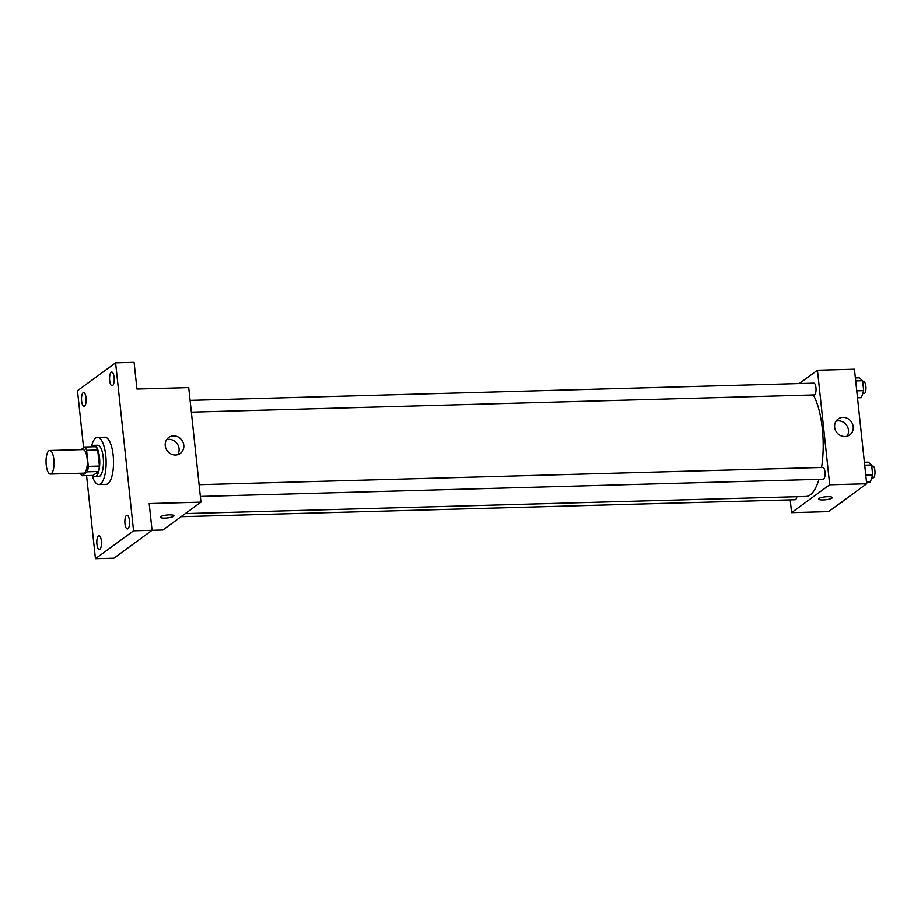 <?xml version="1.0" encoding="UTF-8"?>
<svg xmlns="http://www.w3.org/2000/svg" width="921" height="921" viewBox="0 0 921 921"><rect width="100%" height="100%" fill="white"/><g stroke="black" fill="none" stroke-linecap="round" stroke-linejoin="round"><path stroke-width="1.38" d="M51.265 473.751A11.8 3.995 88.4 0 1 50.367 474.085A11.8 3.995 88.4 0 1 46.05 462.4A11.8 3.995 88.4 0 1 49.711 450.496A11.8 3.995 88.4 0 1 53.971 460.834A11.8 3.995 88.4 0 1 51.265 473.751M49.711 450.496L83.005 449.575A11.8 3.995 88.4 0 1 87.253 459.913A11.8 3.995 88.4 0 1 84.548 472.83A11.8 3.995 88.4 0 1 83.65 473.164L50.367 474.085M84.674 446.996L95.772 446.697A15.22 5.146 88.4 0 1 97.695 450.001L99.41 466.084L88.312 466.383L86.597 450.311A15.22 5.146 88.4 0 0 84.674 446.996L81.083 449.632M99.41 466.084A15.22 5.146 88.4 0 1 98.42 471.517L93.079 475.432L81.981 475.731A15.22 5.146 88.4 0 1 80.392 473.244M81.981 475.731L87.322 471.828A15.22 5.146 88.4 0 0 88.312 466.383M98.42 471.517L87.322 471.828M92.618 475.443A15.726 5.319 -91.6 0 0 94.851 476.779A15.726 5.319 -91.6 0 0 99.744 460.914A15.726 5.319 -91.6 0 0 93.988 445.338A15.726 5.319 -91.6 0 0 91.835 446.8M93.988 445.338L97.684 445.234A15.726 5.319 88.4 0 1 103.359 459.015A15.726 5.319 88.4 0 1 99.756 476.238A15.726 5.319 88.4 0 1 98.559 476.687L94.851 476.779M97.695 450.001L86.597 450.311M91.386 446.812A23.589 7.978 88.4 0 1 97.465 437.383A23.589 7.978 88.4 0 1 105.973 458.048A23.589 7.978 88.4 0 1 100.573 483.87A23.589 7.978 88.4 0 1 98.777 484.538A23.589 7.978 88.4 0 1 92.181 475.455M97.465 437.383L104.867 437.176A23.589 7.978 88.4 0 1 113.375 457.841A23.589 7.978 88.4 0 1 107.964 483.675A23.589 7.978 88.4 0 1 106.168 484.342L98.777 484.538M114.112 377.265A6.884 2.326 88.4 0 1 112.086 385.761A6.884 2.326 88.4 0 1 109.564 378.957A6.884 2.326 88.4 0 1 111.706 372.015A6.884 2.326 88.4 0 1 114.112 377.265M129.424 520.48A6.884 2.326 88.4 0 1 127.386 528.976A6.884 2.326 88.4 0 1 124.865 522.172A6.884 2.326 88.4 0 1 127.006 515.23A6.884 2.326 88.4 0 1 129.424 520.48M101.368 540.995A6.884 2.326 88.4 0 1 99.33 549.503A6.884 2.326 88.4 0 1 96.82 542.688A6.884 2.326 88.4 0 1 98.95 535.746A6.884 2.326 88.4 0 1 101.368 540.995M86.056 397.78A6.884 2.326 88.4 0 1 84.03 406.288A6.884 2.326 88.4 0 1 81.508 399.472A6.884 2.326 88.4 0 1 83.65 392.53A6.884 2.326 88.4 0 1 86.056 397.78M86.562 475.616L95.439 558.713L133.557 530.83L115.597 362.793L77.479 390.677L83.581 447.802M133.557 530.83L152.046 530.323L149.19 503.591L200.962 502.164L162.856 530.036L152.023 530.335L113.928 558.207L95.439 558.713M200.962 502.164L188.724 387.591L136.941 389.019L134.086 362.287L115.597 362.793M175.531 455.02A9.866 9.037 -126.2 0 1 165.884 448.343A9.866 9.037 -126.2 0 1 168.681 437.475A9.866 9.037 -126.2 0 1 181.794 440.1A9.866 9.037 -126.2 0 1 180.32 453.397A9.866 9.037 -126.2 0 1 175.531 455.02M173.954 515.772A6.884 1.474 -6.1 0 1 173.585 516.324A6.884 1.474 -6.1 0 1 166.068 518.074A6.884 1.474 -6.1 0 1 160.277 517.245A6.884 1.474 -6.1 0 1 166.954 515.046A6.884 1.474 -6.1 0 1 173.954 515.772A6.884 1.474 -6.1 0 1 173.585 516.324A6.884 1.474 -6.1 0 1 166.068 518.074A6.884 1.474 -6.1 0 1 160.277 517.234M166.632 439.639A9.866 9.037 -126.2 0 1 177.074 443.554A9.866 9.037 -126.2 0 1 177.649 454.698M818.953 479.357A55.041 18.627 88.4 0 1 810.238 494.899A55.041 18.627 88.4 0 1 806.048 496.465L185.305 513.619M813.347 394.936A55.041 18.627 88.4 0 1 821.578 467.477M200.352 496.454L823.224 479.231A5.894 1.992 -91.6 0 0 825.055 473.29A5.894 1.992 -91.6 0 0 822.89 467.442L199.097 484.688M796.826 496.718A5.894 1.992 88.4 0 1 795.617 499.585A5.894 1.992 88.4 0 1 795.168 499.758L181.057 516.727M190.083 400.359L813.888 383.124A5.894 1.992 88.4 0 1 816.006 388.282A5.894 1.992 88.4 0 1 814.659 394.741A5.894 1.992 88.4 0 1 814.21 394.913L191.349 412.124M790.23 499.896L791.588 512.663L829.706 484.78L817.457 370.207L799.267 383.527M817.457 370.207L854.446 369.194L866.684 483.767L828.578 511.639L791.588 512.663M866.684 483.767L829.706 484.78M844.948 436.519A9.866 9.037 -126.2 0 1 835.301 429.842A9.866 9.037 -126.2 0 1 838.098 418.974A9.866 9.037 -126.2 0 1 851.223 421.599A9.866 9.037 -126.2 0 1 849.749 434.896A9.866 9.037 -126.2 0 1 844.948 436.519M832.285 497.582A6.884 1.474 -6.1 0 1 831.916 498.134A6.884 1.474 -6.1 0 1 824.387 499.884A6.884 1.474 -6.1 0 1 818.596 499.044A6.884 1.474 -6.1 0 1 825.285 496.856A6.884 1.474 -6.1 0 1 832.285 497.582A6.884 1.474 -6.1 0 1 831.916 498.134A6.884 1.474 -6.1 0 1 824.399 499.884A6.884 1.474 -6.1 0 1 818.596 499.044M836.049 421.139A9.866 9.037 -126.2 0 1 846.491 425.053A9.866 9.037 -126.2 0 1 847.067 436.197M866.511 482.086L870.345 481.982L872.682 474.937L871.611 465.013L868.227 462.146L864.393 462.25M872.682 474.937L865.763 475.121M871.611 465.013L864.704 465.197M871.738 466.095L872.82 466.061A5.894 1.992 88.4 0 1 874.95 471.23A5.894 1.992 88.4 0 1 873.603 477.688A5.894 1.992 88.4 0 1 873.154 477.861L871.703 477.895M857.497 397.768L861.342 397.665L863.668 390.608L862.609 380.684L859.212 377.817L855.379 377.921M863.668 390.608L856.76 390.803M862.609 380.684L855.69 380.88M862.724 381.766L863.817 381.743A5.894 1.992 88.4 0 1 865.936 386.912A5.894 1.992 88.4 0 1 864.589 393.359A5.894 1.992 88.4 0 1 864.14 393.532L862.689 393.566M841.023 502.544L842.301 502.509L842.692 501.323"/></g></svg>
